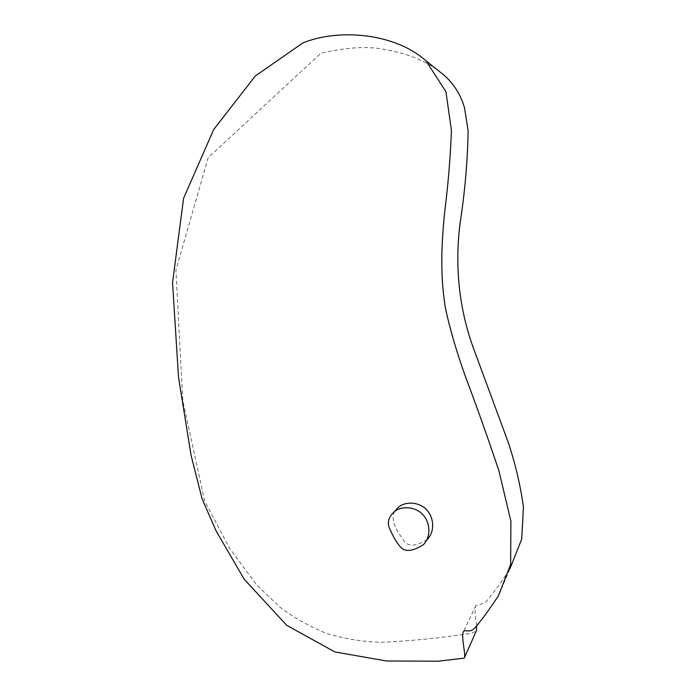 <?xml version="1.0" encoding="UTF-8"?>
<svg xmlns="http://www.w3.org/2000/svg" width="696" height="696" viewBox="0 0 696 696"><rect width="100%" height="100%" fill="white"/><g stroke="black" fill="none" stroke-linecap="round" stroke-linejoin="round"><path stroke-width="0.52" stroke-dasharray="3.48 2.61" d="M468.103 130.526L464.58 108.071M436.662 69.304C421.75 59.473 405.342 53.07 387.428 50.112C370.281 45.875 348.078 46.928 320.812 53.288L208.174 157.661L175.914 270.083L182.813 400.757L204.589 500.815L229.341 547.961L256.894 585.214L279.983 607.208C294.312 617.961 309.938 626.731 326.859 633.525C344.311 638.798 362.407 641.721 381.138 642.278C410.031 641.086 440.342 638.049 472.062 633.169L476.403 630.759M476.751 625.687C476.186 621.215 473.889 609.435 475.916 605.485C477.969 605.363 481.336 604.163 486.017 601.883L493.786 592.113C499.667 584.44 505.078 576.592 510.02 568.571L498.414 595.872M394.571 511.412C389.716 522.696 399.139 533.528 404.272 541.297C408.804 546.943 416.504 546.317 427.379 539.409L423.507 544.629M475.916 605.476L463.536 631.524"/><path stroke-width="1.04" d="M400.035 546.508C396.259 541.801 393.11 536.477 390.578 530.535C386.767 523.844 387.916 517.667 394.006 512.012C400.853 505.583 415.59 506.375 422.811 514.649C429.415 521.347 431.964 535.537 423.507 544.629C412.458 551.632 404.637 552.259 400.035 546.508M464.249 658.146C466.32 656.041 460.622 635.535 463.536 631.524C465.746 629.036 470.052 633.821 475.325 627.322C481.249 620.571 488.949 610.087 498.414 595.872L510.655 564.299L510.899 521.234L498.936 470.87C487.548 436.931 476.543 405.942 465.911 377.893C456.698 352.185 449.86 328.904 445.405 308.041C440.403 277.426 440.977 246.367 444.927 209.922C448.137 184.51 450.303 158.036 451.443 130.5L445.945 91.681L425.909 60.752C393.257 31.772 335.977 28.98 302.682 43.056L255.284 76.029L213.707 129.526L183.596 198.256L172.547 282.576L178.489 377.006L191.035 455.14L202.075 498.806L216.16 531.065L244.252 579.272L286.709 625.295L334.889 651.943L386.48 660.982L438.071 661.2L464.249 658.146L476.403 630.759L476.751 625.687M510.02 568.571L521.695 539.113L523.453 507.132C520.521 485.921 515.536 464.571 508.498 443.091L473.402 348.043C458.908 308.328 454.662 265.602 460.108 223.103C464.98 191.4 467.651 160.541 468.103 130.526L464.58 108.071C460.891 95.117 454.131 84.225 444.292 75.386L436.662 69.304M427.379 539.409C435.705 530.456 433.199 516.51 426.7 509.924C419.61 501.807 405.098 501.042 398.364 507.375L394.571 511.412M444.292 75.386L425.909 60.752M394.006 512.012L398.364 507.375"/></g></svg>
